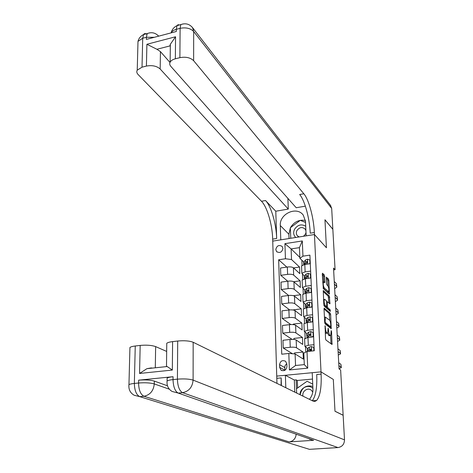 <?xml version="1.0" encoding="UTF-8"?>
<svg xmlns="http://www.w3.org/2000/svg" width="473" height="473" viewBox="0 0 473 473"><rect width="100%" height="100%" fill="white"/><g stroke="black" fill="none" stroke-linecap="round" stroke-linejoin="round"><path stroke-width="0.71" d="M325.087 325.637L325.507 338.573L325.909 339.998L332.046 344.492L331.549 331.573L331.183 330.603L330.757 335.558L329.823 335.18C329.173 334.464 328.753 332.968 328.575 330.698L328.12 328.15L327.688 333.146L326.719 332.761C326.051 332.028 325.625 330.515 325.448 328.221L325.087 325.637M275.789 249.543L276.581 251.583C279.809 253.386 281.926 252.34 282.937 248.443L282.168 246.439C278.946 244.6 276.817 245.635 275.789 249.543M324.632 276.333L324.242 274.908L322.551 273.228L322.267 274.003L323.325 288.571L329.421 294.153L328.859 280.513L328.481 279.111L326.34 277.137L326.518 283.445L326.902 284.858L327.884 285.81C328.895 287.821 329.137 289.783 328.599 291.693L324.277 287.98C323.242 285.958 322.994 283.966 323.538 282.014L324.797 282.688L324.632 276.333L323.497 276.492L323.106 275.067L322.284 274.245M330.426 205.223L331.685 208.416L332.838 229.257L324.957 219.75L326.423 247.763L324.957 219.803L332.844 229.304L335.079 269.699L333.53 268.061L339.058 368.958L340.637 370.016L343.144 415.235L334.985 411.208L333.317 379.435L321.007 371.861L314.35 232.521C313.729 217.751 308.904 199.677 303.849 193.776L193.628 60.692C190.377 57.594 185.8 56.583 179.882 57.659L180.112 28.327L176.311 29.338L176.287 31.508L146.346 39.419L146.399 37.272L142.716 38.248L142.018 67.178L146.411 66.072L146.902 44.273L175.56 36.77L170.345 44.255L169.943 45.911L156.912 49.275L160.448 51.622L160.164 68.999C156.752 66.007 152.17 65.032 146.411 66.072M289.05 238.54L288.885 234.224L280.3 225.538C279.307 213.808 296.825 205.796 303.294 215.168L305.511 221.405L306.149 235.844L314.45 234.537L326.423 247.763L314.45 234.537L272.738 241.112L276.953 383.384M324.301 308.071L324.023 308.916L324.697 322.42L325.099 323.851L331.224 328.688L330.657 314.634L330.272 313.244L324.129 308.094M323.804 304.653L323.26 290.523L329.368 296.063L329.923 303.826L327.239 301.668L327.316 306.238L327.7 307.645L330.184 309.833L330.367 311.388L324.206 306.084L323.804 304.653M286.922 366.628L286.827 363.938L285.591 361.295C282.357 359.811 280.353 360.934 279.567 364.671L279.649 367.355L280.944 370.052C284.172 371.482 286.165 370.341 286.922 366.628M167.111 379.334L167.129 378.098C168.11 377.478 170.085 377.016 173.053 376.703L173.023 379.594L177.41 379.163L177.706 341.021C184.358 340.436 189.507 340.844 193.161 342.257L193.102 380.115L344.504 439.86L343.144 415.294L334.985 411.268L333.317 379.435L321.007 371.861L276.876 376.1L285.385 375.284L285.81 387.73M307.024 351.534L307.734 368.148L289.405 369.951L288.814 353.461L295.105 353.952L295.542 365.499L304.293 364.624L303.814 353.035L307.024 351.534L314.261 350.771L309.904 255.13L302.951 256.165L299.888 258.299L299.444 247.645L291.108 248.916L291.516 259.541L299.557 267.056L293.556 267.919M286.821 267.091L278.644 259.778L281.742 354.206L288.814 353.461M278.644 259.778L285.45 258.766L284.912 243.66L302.3 240.952L302.951 256.165M333.631 269.906L335.079 269.699M295.105 353.952L303.347 359.078L303.057 352.03L294.484 352.935L294.519 353.905M301.869 260.215L302.081 265.323M302.46 274.287L302.685 279.549M303.063 288.524L303.288 293.94M303.666 302.921L303.903 308.497M304.281 317.484L304.523 323.225M304.908 332.217L305.156 338.124M305.534 347.123L305.747 352.131M299.847 257.389L291.108 248.916L284.912 243.66M287.702 281.199L280.791 275.327L280.548 268.002L287.336 267.02C290.168 266.707 292.178 266.955 293.378 267.765L299.829 273.648L299.557 267.056M280.791 275.327L287.602 274.364C290.44 274.056 292.462 274.299 293.662 275.085L300.124 280.826L293.68 281.713M288.642 295.471L281.269 289.535L281.021 282.127L287.85 281.181C290.694 280.885 292.722 281.116 293.928 281.884L300.396 287.489L300.124 280.826M281.269 289.535L288.116 288.613C290.972 288.317 293.006 288.548 294.212 289.293L300.698 294.75L293.437 295.702M289.671 309.921L281.748 303.908L281.5 296.411L288.37 295.507C291.232 295.217 293.266 295.442 294.478 296.169L300.976 301.484L300.698 294.75M281.748 303.908L288.642 303.022C291.51 302.738 293.556 302.957 294.768 303.66L301.277 308.828L292.858 309.969M290.8 324.549L282.233 318.447L281.979 310.862L288.891 309.998C291.77 309.72 293.822 309.927 295.034 310.619L301.555 315.639L301.277 308.828M282.233 318.447L289.169 317.602C292.06 317.33 294.111 317.531 295.329 318.193L301.863 323.065L293.39 324.07L293.414 324.626M292.072 339.366L282.73 333.152L282.47 325.483L289.423 324.655C292.32 324.395 294.377 324.584 295.601 325.235L302.146 329.959L301.863 323.065M282.73 333.152L289.701 332.348C292.61 332.093 294.673 332.277 295.897 332.897L302.454 337.468L293.934 338.42L293.97 339.454M292.485 353.745L283.226 348.027L282.966 340.27L289.961 339.49C292.876 339.236 294.945 339.413 296.175 340.016L302.744 344.433L302.454 337.468M283.226 348.027L290.245 347.271C293.165 347.022 295.241 347.194 296.47 347.773L303.057 352.03M313.906 350.806L313.759 347.519L311.34 346.567L309.236 347.147L307.627 348.512L304.908 346.366L308.307 345.308L313.983 344.693M306.953 333.696L304.281 331.407L307.657 330.278L313.297 329.628M306.297 319.039L303.66 316.62L307.012 315.426L312.618 314.74M305.653 304.547L303.045 302.005L306.374 300.739L311.949 300.024M305.02 290.227L302.442 287.554L305.747 286.23L311.287 285.479M304.399 276.066L301.839 273.27L305.126 271.88L310.631 271.106M303.784 262.066L299.888 258.299M304.594 338.869L307.97 337.468L313.623 336.835M303.968 324.017L303.956 323.692L307.32 322.533L312.943 321.865M303.353 309.342L303.341 308.999L306.681 307.769L312.269 307.066M302.744 294.833L302.732 294.466L306.049 293.171L311.601 292.444M302.146 280.489L302.129 280.105L305.422 278.751L310.944 277.982M301.549 266.305L301.532 265.909L304.807 264.49L310.294 263.692M291.516 259.541L285.45 258.766M295.542 365.499L289.405 369.951M304.293 364.624L307.734 368.148M302.3 240.952L299.444 247.645M286.821 363.838L285.597 364.837L284.852 366.256L284.787 370.359M325.199 332.436L325.554 332.897L326.719 332.761M327.269 333.193L326.063 333.288L325.554 332.897M327.724 333.098L328.67 335.31L329.823 335.18M330.361 335.599L328.67 335.31M331.041 343.841L330.615 335.647M329.823 320.54L329.137 313.38L324.023 308.97M330.213 327.984L330.154 326.89M325.111 321.545L325.389 322.545L330.645 326.825L330.745 324.59C330.568 322.367 330.16 320.877 329.51 320.126L325.442 317.129L325.111 321.545L324.655 321.599M329.61 326.944L324.791 323.142M323.148 291.492L328.244 296.204L329.368 296.063M328.912 303.039L328.244 296.204M326.204 306.723L326.565 307.787L329.054 309.969L330.184 309.833M329.267 310.513L329.054 309.969M324.874 299.403L324.454 299.391C323.887 301.39 324.129 303.406 325.182 305.428L326.731 306.658L326.66 302.076L326.269 300.662L324.874 299.403M323.922 305.463L325.182 305.428M326.601 306.675L325.43 306.8L324.029 305.57M323.774 281.92L323.497 276.492M323.083 288.081L324.277 287.98M328.274 291.735L327.068 291.817L323.136 288.134M328.02 285.97L327.742 280.666L327.363 279.265L326.24 278.159M328.404 293.331L328.321 291.758M310.276 349.985L311.098 350.174M308.845 351.344L310.672 350.434L311.098 349.133L309.336 349.435L307.722 350.783L307.627 348.512L307.373 349.376M307.722 350.783L307.403 351.492M308.981 351.232L311.139 349.346L310.607 348.985M339.046 368.745L341.311 367.651L338.875 365.558M341.287 367.29L340.885 364.263L338.721 362.761M314.119 347.767L313.759 347.519M311.737 337.048L313.244 336.09L313.079 332.507L310.678 331.579L308.585 332.2L306.717 334.003L306.74 334.577M309.466 335.186L310.128 335.375M313.611 336.51L312.984 336.906M306.894 337.627L308.745 335.889L310.004 335.416L310.442 334.133L308.686 334.458L307.083 335.907L306.811 336.25L307.261 337.225M308.408 336.197L310.477 334.37L309.945 333.979M338.296 355.046L340.542 353.875L340.27 353.219L338.106 351.622M340.519 353.485L340.117 350.475L337.959 348.855M313.244 336.09L313.605 336.356M313.439 332.773L313.079 332.507M311.228 322.066L312.564 321.214L312.405 317.667L310.016 316.768L307.941 317.424L306.356 318.973L306.114 319.955M312.931 321.652L312.529 321.912M306.457 322.657L308.1 321.072L309.354 320.564L309.797 319.31L308.041 319.659L306.451 321.197L306.563 322.551M337.556 341.494L339.78 340.247L339.508 339.543L337.355 337.84M339.756 339.827L339.354 336.829L337.202 335.103M308.313 320.919L309.821 319.565L309.289 319.151M312.564 321.214L312.925 321.492M312.765 317.951L312.405 317.667M310.72 307.261L311.896 306.504L311.737 302.998L309.366 302.129L307.302 302.821L305.463 304.849L305.493 305.499M306.072 307.858L307.462 306.427L308.703 305.889L309.159 304.653L308.644 304.494L307.403 305.026L305.83 306.658L305.753 307.917M336.817 328.085L339.029 326.76L338.757 326.015L336.605 324.2M339.005 326.317L338.609 323.325L336.457 321.492M307.882 306.155L309.171 304.931L308.644 304.494M311.896 306.504L312.257 306.8M312.097 303.299L311.737 302.998M310.217 292.621L311.24 291.965L311.08 288.5L308.721 287.655L306.675 288.382L305.115 290.109L304.878 291.202M305.653 293.23L306.829 291.947L308.065 291.386L308.526 290.168L308 290.002L306.77 290.564L305.209 292.284L304.973 293.361M336.09 314.811L338.29 313.416L338.012 312.629L335.865 310.708M338.26 312.949L337.864 309.969L335.718 308.029M307.397 291.599L308.532 290.469L308 290.002M311.24 291.965L311.595 292.279M311.435 288.82L311.08 288.5M312.765 392.064L311.382 390.284C307.775 387.02 301.591 391.408 303.033 396.185M300.136 394.76C301.804 387.582 306.037 384.791 312.83 386.4M296.642 393.045L296.476 388.782L307.066 381.268L312.724 384.07M312.919 388.451C308.455 383.745 299.74 388.002 300.03 394.707M305.729 226.271C301.372 223.741 297.623 224.781 294.478 229.393C293.089 232.58 293.514 235.276 295.767 237.481M303.565 236.252L305.505 234.058L306.001 232.497M305.919 230.658L305.156 229.098C302.188 226.644 299.427 227.158 296.878 230.635C296.033 232.491 296.169 234.17 297.275 235.655L299.161 236.949M290.753 238.274L290.351 227.761L300.266 220.359L305.558 222.416M173.053 376.703L138.642 380.162C145.176 379.665 150.402 379.973 154.322 381.09L154.275 383.922L169.375 389.214M167.477 385.791L154.322 381.09M309.448 399.33C311.89 396.303 313.061 392.862 312.943 388.995L312.221 372.7L321.007 371.861L321.114 374.108C321.61 387.576 320.109 396.362 316.62 400.471L314.888 401.4L313.008 401.08L193.161 342.257M281.411 385.572L281.169 377.909L281.086 385.412M166.082 366.658L166.496 366.208L167.17 366.54L172.332 370.057L139.553 373.457L140.174 345.42L135.254 346L134.35 383.432L138.577 383.012L138.642 380.162M140.174 345.42C146.624 344.852 151.78 345.249 155.641 346.603L155.298 367.793M166.673 351.433L155.641 346.603M129.904 348.885L129.939 347.454C130.844 346.81 132.617 346.325 135.254 346M344.504 439.86C344.326 444.295 342.145 446.867 337.959 447.57L309.437 449.338L139.724 396.634L143.928 396.244C150.089 394.979 153.536 390.869 154.275 383.922C150.349 382.823 145.116 382.521 138.577 383.012C138.772 390.077 140.558 394.488 143.928 396.244L289.169 441.906L313.664 440.292L309.236 439.074M294.785 392.135L294.33 380.038L296.169 379.866L296.512 388.759M312.505 379.062L297.322 380.481L296.169 379.866M294.33 380.038L285.385 375.284M166.75 344.728L166.768 343.256C167.738 342.523 169.683 341.979 172.604 341.618L172.332 370.057M177.706 341.021L172.604 341.618M296.157 434.527C295.519 438.826 293.189 441.279 289.169 441.906M152.424 368.1L151.218 367.917L146.902 368.68L167.17 366.54M321.114 374.108L316.739 374.527C317.206 387.742 315.71 396.469 312.251 400.708M139.553 373.457L146.902 368.68M297.322 380.481L297.612 387.978M175.56 36.77L175.347 58.8C172.74 59.492 171.001 60.603 170.132 62.134C169.411 63.571 169.641 64.978 170.824 66.356L296.204 207.736L305.363 206.169M287.897 198.37L288.299 209.084L160.164 68.999M275.783 211.224L276.664 238.493C276.285 223.936 271.177 206.216 265.53 200.54L275.783 211.224L288.299 209.084M280.3 225.538L280.785 239.841L272.738 241.112L272.679 239.125C272.324 224.586 267.186 206.908 261.48 201.256L138.069 74.492C136.732 73.067 136.449 71.624 137.235 70.164L137.992 41.364L142.716 38.248L143.544 34.576C140.664 35.989 138.814 38.254 137.992 41.364L137.903 44.568M175.347 58.8L179.882 57.659M142.018 67.178L137.235 70.164M169.984 62.442L160.448 51.622M314.35 232.521L310.229 233.177C309.632 218.431 304.778 200.392 299.657 194.515L303.849 193.776M156.912 49.275L146.902 44.273M288.885 234.224L290.357 227.838M290.428 227.702C294.058 221.843 299.054 219.419 305.428 220.43M305.552 222.31L300.515 220.453M309.726 278.154L310.584 277.592L310.43 274.169L308.089 273.353L306.049 274.109L304.245 276.356L304.275 277.072M305.215 278.78L307.432 277.042L307.899 275.842L307.367 275.676L306.143 276.267L304.287 278.958M335.369 301.673L337.551 300.213L337.273 299.385L335.132 297.357M337.527 299.722L337.131 296.748L334.99 294.709M306.888 277.219L307.899 276.167L307.367 275.676M310.584 277.592L310.944 277.923M310.785 274.506L310.43 274.169M309.236 263.845L309.939 263.384L309.785 259.996L307.456 259.204L305.434 259.996L303.642 262.349L303.678 263.1M304.76 264.496L306.806 262.87L307.279 261.681L306.746 261.516L305.528 262.131L303.678 264.709M334.659 288.678L336.823 287.141L336.545 286.277L334.411 284.149M336.794 286.626L336.398 283.67L334.269 281.524M306.368 263.006L307.267 262.03L306.746 261.516M309.939 263.384L310.258 263.698M310.14 260.351L309.785 259.996M293.378 267.765L293.662 275.085M293.928 281.884L294.212 289.293M294.478 296.169L294.768 303.66M295.034 310.619L295.329 318.193M295.601 325.235L295.897 332.897M296.175 340.016L296.47 347.773M307.97 337.468L308.307 345.308M289.961 339.49L290.245 347.271M289.423 324.655L289.701 332.348M307.32 322.533L307.657 330.278M288.891 309.998L289.169 317.602M306.681 307.769L307.012 315.426M288.37 295.507L288.642 303.022M306.049 293.171L306.374 300.739M287.85 281.181L288.116 288.613M305.422 278.751L305.747 286.23M287.336 267.02L287.602 274.364M304.807 264.49L305.126 271.88M284.776 370.158L279.649 367.355M284.687 367.515L279.567 364.671M324.992 328.274L325.448 328.221M326.063 333.288L327.221 333.158M328.049 329.184L328.493 329.131M328.126 330.751L328.575 330.698M329.167 335.694L330.314 335.57M331.112 331.62L331.549 331.573M331.035 343.729L332.182 343.605M324.91 326.689L325.365 326.636M329.137 313.38L330.272 313.244M329.521 314.776L330.657 314.634M330.213 327.96L331.348 327.83M324.715 322.621L325.389 322.545M329.504 326.955L330.645 326.825M324.573 319.937L325.028 319.884M328.629 297.606L329.752 297.458M329.019 303.14L330.042 303.01M326.683 302.549L327.121 302.495M326.843 306.297L327.316 306.238M326.565 307.787L327.7 307.645M325.43 306.8L326.577 306.658M323.958 282.02L324.916 281.89M327.068 291.817L328.191 291.67M327.363 279.265L328.481 279.111M327.742 280.666L328.859 280.513M328.558 293.479L329.533 293.349M323.106 275.067L324.242 274.908M311.601 351.049L311.405 346.591M341.039 367.042L340.885 364.263M309.336 349.435L309.236 347.147M309.419 351.279L309.401 350.877M310.98 337.131L310.737 331.603M307.083 335.907L306.989 333.66M340.27 353.219L340.117 350.475M308.686 334.458L308.585 332.2M308.81 337.373L308.745 335.889M310.318 322.178L310.075 316.792M306.451 321.197L306.356 318.973M339.508 339.543L339.354 336.829M308.041 319.659L307.941 317.424M308.16 322.432L308.1 321.072M309.661 307.397L309.425 302.152M305.83 306.658L305.735 304.458M338.757 326.015L338.609 323.325M307.403 305.026L307.302 302.821M307.515 307.663L307.462 306.427M309.011 292.781L308.78 287.679M305.209 292.284L305.115 290.109M338.012 312.629L337.864 309.969M306.77 290.564L306.675 288.382M306.876 293.065L306.829 291.947M281.169 377.909L276.947 378.311M337.959 447.57L182.543 392.667L178.179 393.075L313.664 440.292M129.939 347.454L128.958 384.655C128.461 389.45 130.217 392.986 134.237 395.268L139.724 396.634C136.33 394.884 134.539 390.479 134.35 383.432C131.671 383.709 129.874 384.117 128.958 384.655L128.845 385.773M193.102 380.115C189.389 378.968 184.163 378.648 177.41 379.163C177.688 386.352 179.397 390.852 182.543 392.667C188.922 391.372 192.44 387.186 193.102 380.115M167.129 378.098L167.093 380.972C166.638 385.59 168.293 389.078 172.066 391.431L178.179 393.075C175.01 391.266 173.295 386.772 173.023 379.594C170.055 379.908 168.075 380.363 167.093 380.972L166.987 382.125M276.664 238.493L272.679 239.125M265.53 200.54L261.48 201.256M331.685 208.416L193.676 31.52L193.628 60.692M171.131 32.868L171.149 32.832C172.018 31.224 173.733 30.059 176.311 29.338L177.026 25.637C173.952 27.109 171.995 29.503 171.149 32.832L171.149 32.868M330.739 205.631L192.552 27.659C189.389 23.928 185.481 22.917 180.81 24.626L180.112 28.327C185.948 27.209 190.471 28.274 193.676 31.52L192.552 27.659L191.861 26.831M179.456 24.992L178.079 24.702L177.026 25.637L183.116 23.922M158.68 36.161L157.917 35.357M158.674 36.161C155.457 32.743 151.638 31.886 147.209 33.601L146.399 37.272L154.405 37.29M146.867 34.334C145.471 33.252 144.366 33.329 143.544 34.576L149.699 32.838M308.366 278.343L308.148 273.37M304.6 278.071L304.506 275.925M337.273 299.385L337.131 296.748M306.143 276.267L306.049 274.109M306.25 278.632L306.202 277.633M307.734 264.064L307.515 259.228M303.997 264.017L303.903 261.894M336.545 286.277L336.398 283.67M305.528 262.131L305.434 259.996M305.623 264.372L305.588 263.485M277.024 251.985L276.581 251.583M304.582 338.562L304.908 346.366M303.956 323.692L304.281 331.407M303.341 308.999L303.66 316.62M302.732 294.466L303.045 302.005M302.129 280.105L302.442 287.554M301.532 265.909L301.839 273.27M282.044 370.649L280.944 370.052M329.604 326.955L330.657 326.831M324.437 317.253L325.442 317.129M326.63 301.75L327.239 301.668M323.55 299.51L324.454 299.391M322.675 282.133L323.538 282.014M307.349 348.838L307.45 351.108M306.717 334.003L306.811 336.25M306.09 319.346L306.185 321.563M305.463 304.849L305.558 307.042M304.854 290.523L304.943 292.692M297.73 236.128L297.275 235.655M312.476 400.82L316.62 400.471M166.496 366.208L166.768 343.256M170.132 62.134L170.345 44.255M304.245 276.356L304.334 278.496M303.642 262.349L303.737 264.466"/></g></svg>
